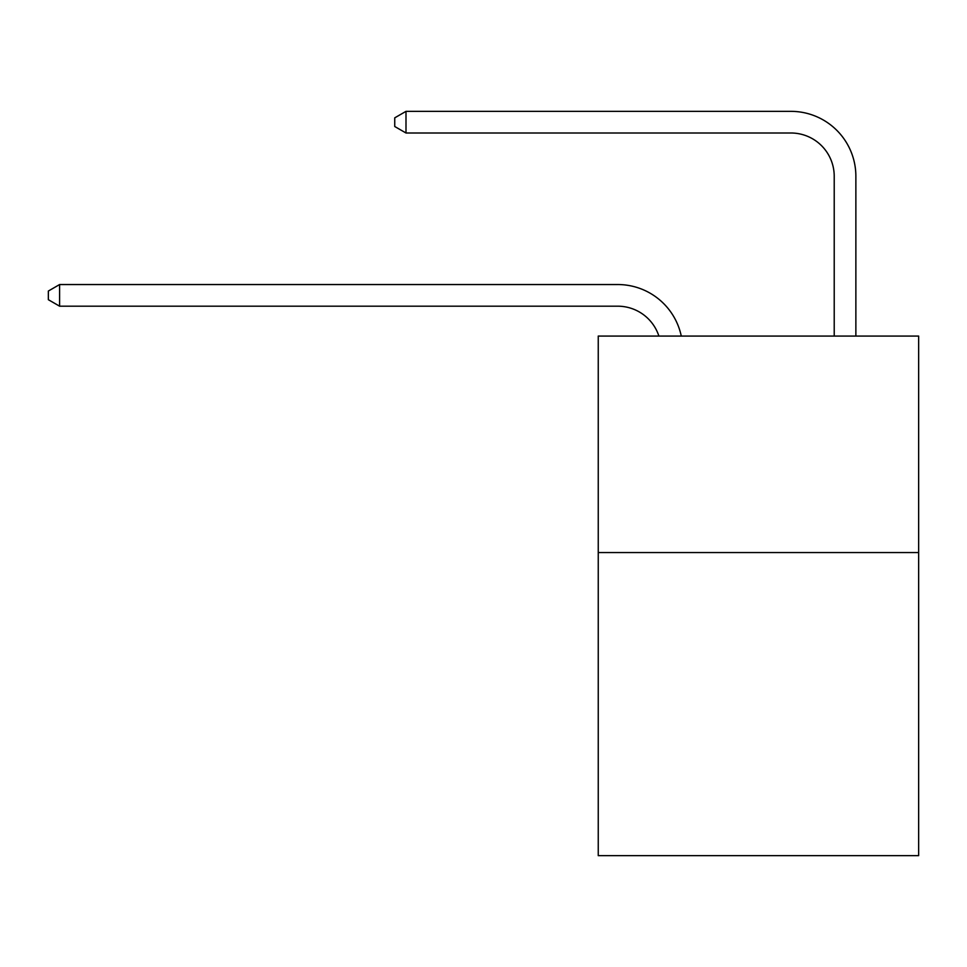 <?xml version="1.0" encoding="UTF-8"?>
<svg xmlns="http://www.w3.org/2000/svg" width="967" height="967" viewBox="0 0 967 967"><rect width="100%" height="100%" fill="white"/><g stroke="black" fill="none" stroke-linecap="round" stroke-linejoin="round"><path stroke-width="1.45" d="M918.65 552.556L918.65 855.65L598.247 855.65L598.247 336.069L918.65 336.069L918.65 552.556L598.247 552.556M617.72 306.188A43.297 43.297 0 0 1 658.89 336.069A43.297 43.297 0 0 0 617.72 306.188A43.297 43.297 0 0 1 658.89 336.069A43.297 43.297 0 0 0 617.72 306.188A43.297 43.297 0 0 1 658.89 336.069A43.297 43.297 0 0 0 617.72 306.188A43.297 43.297 0 0 1 658.89 336.069A43.297 43.297 0 0 0 617.72 306.188A43.297 43.297 0 0 1 658.89 336.069A43.297 43.297 0 0 0 617.72 306.188A43.297 43.297 0 0 1 658.89 336.069A43.297 43.297 0 0 0 617.72 306.188L59.603 306.188L48.35 299.697L48.35 291.043L59.603 284.54L617.72 284.54A64.946 64.946 0 0 1 681.276 336.069M834.219 336.069L834.219 176.296A43.297 43.297 -171.4 0 0 790.921 132.999L405.995 132.999L394.741 126.508L394.741 117.841L405.995 111.35L790.921 111.35A64.946 64.946 0 0 1 855.868 176.296L855.868 336.069M59.603 306.188L59.603 284.54L617.72 284.54M834.219 176.296A43.297 43.297 0 0 0 790.921 132.999A43.297 43.297 0 0 1 834.219 176.296A43.297 43.297 0 0 0 790.921 132.999A43.297 43.297 0 0 1 834.219 176.296A43.297 43.297 0 0 0 790.921 132.999A43.297 43.297 0 0 1 834.219 176.296A43.297 43.297 0 0 0 790.921 132.999A43.297 43.297 0 0 1 834.219 176.296A43.297 43.297 0 0 0 790.921 132.999A43.297 43.297 0 0 1 834.219 176.296A43.297 43.297 0 0 0 790.921 132.999M405.995 132.999L405.995 111.35L790.921 111.35"/></g></svg>
